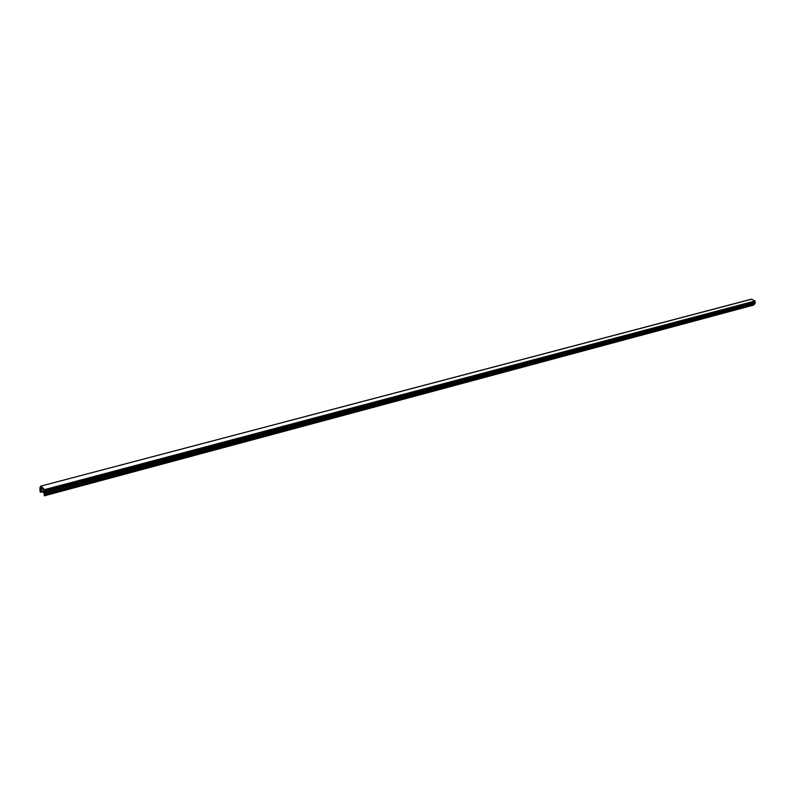 <?xml version="1.0" encoding="UTF-8"?>
<svg xmlns="http://www.w3.org/2000/svg" width="795" height="795" viewBox="0 0 795 795"><rect width="100%" height="100%" fill="white"/><g stroke="black" fill="none" stroke-linecap="round" stroke-linejoin="round"><path stroke-width="1.19" d="M41.131 486.152L45.216 490.426L45.315 493.943L44.321 495.832L44.113 493.645L42.88 491.817L44.699 493.447L44.51 490.048L41.231 487.176L40.336 489.352L42.125 491.539L40.704 490.644L40.416 492.334L40.038 491.648L39.939 487.623L40.893 486.073L751.613 299.208L754.962 300.987L755.161 301.524L45.216 490.426M45.027 494.52L754.475 304.177L755.161 301.524M753.561 304.982L754.226 304.247M754.962 300.987L44.918 489.531M754.942 302.12L45.086 491.34M754.972 302.279L45.136 491.598M755.21 302.647L45.444 492.224M755.24 302.865L45.504 492.592M754.922 303.75L45.315 493.943M754.097 304.415L44.56 494.887M754.008 304.674L44.5 495.285M753.928 304.882L44.46 495.613M44.58 491.439L42.99 491.857M41.857 487.683L41.072 487.882M41.996 487.812L41.022 488.07M42.155 487.941L40.813 488.299M42.274 488.06L40.436 488.547M42.95 488.657L40.336 489.352M43.288 488.955L40.456 489.71M44.629 490.376L42.085 491.052M44.57 490.853L42.185 491.489M41.728 491.31L40.615 491.608M41.916 491.429L40.595 491.777M44.54 491.052L40.555 492.105M754.475 304.177L44.918 494.56M753.769 305.041L44.321 495.832M44.57 491.37L42.88 491.817M42.165 487.961L40.724 488.339M44.56 490.893L42.125 491.539M44.55 491.231L40.416 492.334M751.384 299.178L40.893 486.073"/></g></svg>
